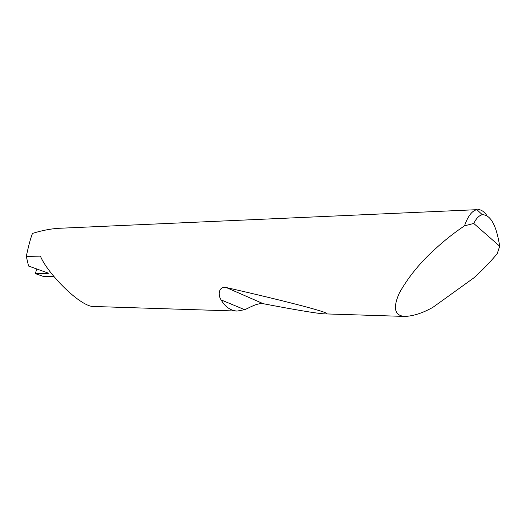 <?xml version="1.0" encoding="UTF-8"?>
<svg xmlns="http://www.w3.org/2000/svg" width="526" height="526" viewBox="0 0 526 526"><rect width="100%" height="100%" fill="white"/><g stroke="black" fill="none" stroke-linecap="round" stroke-linejoin="round"><path stroke-width="0.79" d="M499.7 246.234C496.373 225.22 490.574 214.713 482.316 214.72C479.206 215.371 476.346 218.277 473.742 223.451L499.7 246.234L497.195 253.677C490.344 261.968 482.513 270.068 473.696 277.991L432.891 307.342C422.74 313.036 413.416 316.067 404.908 316.435C394.487 315.784 392.666 307.92 399.438 292.831C408.334 277.084 420.136 262.579 434.844 249.311C444.444 240.461 454.332 232.637 464.497 225.838C467.976 216.048 472.098 210.663 476.865 209.677L58.695 228.31C50.726 228.777 41.988 230.473 32.487 233.406C30.547 238.363 28.483 246.023 26.3 256.386L28.549 266.031L47.294 272.764L48.326 273.303L47.373 273.678L47.57 272.869M244.669 309.676L237.167 311.063C230.579 310.662 225.233 306.941 221.124 299.919C217.784 295.283 218.408 286.131 226.246 287.531C285.697 301.05 338.632 314.699 324.647 313.864C317.684 313.674 291.7 309.163 263.256 303.706C256.833 302.792 248.732 308.19 244.669 309.676L221.124 299.919M26.3 256.386L40.41 256.142C47.59 273.862 81.602 308.21 94.535 306.507L237.167 311.063M477.838 209.565C481.06 209.512 484.084 211.511 486.912 215.581M53.941 276.545L43.645 276.545L35.281 273.592L47.373 273.678M36.833 269.01L35.281 273.592M473.742 223.451L464.497 225.838M263.256 303.706L226.246 287.531M404.908 316.435L324.647 313.864M482.316 214.72L476.865 209.677"/></g></svg>
